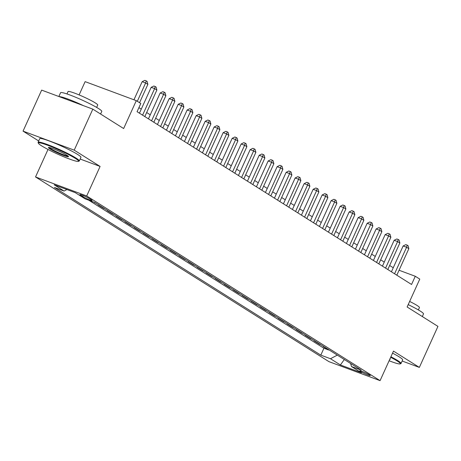 <?xml version="1.0" encoding="UTF-8"?>
<svg xmlns="http://www.w3.org/2000/svg" width="461" height="461" viewBox="0 0 461 461"><rect width="100%" height="100%" fill="white"/><g stroke="black" fill="none" stroke-linecap="round" stroke-linejoin="round"><path stroke-width="0.69" d="M369.422 374.828A5.791 0.565 -155.6 0 0 363.608 371.958A5.791 0.565 -155.6 0 0 359.724 370.788A5.791 0.565 -155.6 0 0 360.571 371.537A5.791 0.565 -155.6 0 0 366.386 374.407A5.791 0.565 -155.6 0 0 370.269 375.577A5.791 0.565 -155.6 0 0 369.422 374.828M35.532 176.949L328.912 361.626L380.077 380.648L86.697 195.965L35.532 176.949L48.007 149.445M80.174 159.039L100.095 166.438L74.221 150.153L23.05 131.131L38.684 140.974M23.05 131.131L41.651 90.12L92.822 109.142L123.646 128.544L136.295 100.659L85.129 81.637L79.102 94.914M402.153 361.015L419.349 367.405L437.95 326.394L407.126 306.991L419.775 279.101L415.28 276.272L399.065 270.244M74.221 150.153L92.822 109.142M93.416 201.947L94.695 202.419M99.57 205.462L98.176 204.943L103.575 208.343L103.702 208.061M108.566 211.126L107.177 210.608L112.576 214.008L112.703 213.725M117.567 216.791L116.178 216.272L121.577 219.672L121.704 219.39M126.568 222.456L125.173 221.937L130.572 225.337L130.699 225.06M135.563 228.12L134.174 227.601L139.574 231.001L139.7 230.725M144.564 233.785L143.175 233.266L148.575 236.666L148.701 236.389M153.565 239.449L152.176 238.931L157.576 242.33L157.702 242.054M162.566 245.114L161.171 244.595L166.571 247.995L166.698 247.718M171.561 250.778L170.172 250.26L175.572 253.659L175.699 253.383M180.562 256.443L179.173 255.93L184.573 259.324L184.7 259.047M189.563 262.107L188.169 261.594L193.568 264.989L193.695 264.712M198.558 267.772L197.17 267.259L202.569 270.653L202.696 270.377M207.559 273.436L206.171 272.924L211.57 276.323L211.697 276.041M216.561 279.101L215.172 278.588L220.571 281.988L220.698 281.706M225.562 284.771L224.167 284.253L229.566 287.652L229.693 287.37M234.557 290.436L233.168 289.917L238.568 293.317L238.694 293.035M243.558 296.1L242.169 295.582L247.569 298.982L247.695 298.699M252.559 301.765L251.164 301.246L256.57 304.646L256.691 304.369M261.554 307.429L260.165 306.911L265.565 310.311L265.692 310.034M270.555 313.094L269.166 312.575L274.566 315.975L274.693 315.699M279.556 318.758L278.167 318.24L283.567 321.64L283.694 321.363M288.557 324.423L287.163 323.904L292.562 327.304L292.689 327.028M297.552 330.088L296.164 329.569L301.563 332.969L301.69 332.692M306.553 335.752L305.165 335.239L310.564 338.633L310.691 338.357M315.555 341.417L314.166 340.904L319.565 344.298L319.686 344.021M136.295 100.659L140.795 103.489L137.073 111.695L411.558 284.472L415.28 276.272M80.738 195.355L82.715 196.599A5.613 0.547 -155.6 0 0 88.351 199.377A5.613 0.547 -155.6 0 0 92.114 200.512A5.613 0.547 -155.6 0 0 91.29 199.786L89.313 198.541A5.613 0.547 -155.6 0 0 83.677 195.764A5.613 0.547 -155.6 0 0 79.914 194.628A5.613 0.547 -155.6 0 0 80.738 195.355L81.003 194.773M350.596 363.475L351.507 366.547L361.188 370.143L94.805 202.46L85.124 198.864L75.224 192.629L54.202 184.815L64.102 191.05L54.421 187.448L320.804 355.131L330.485 358.733L337.314 355.114M351.507 366.547L361.407 372.776L340.385 364.962L330.485 358.733M88.783 200.224L323.927 348.245L328.56 349.962L328.687 349.686M324.55 347.081L323.161 346.568L328.56 349.962M320.954 344.816L319.565 344.298M311.953 339.152L310.564 338.633M302.952 333.487L301.563 332.969M293.957 327.823L292.562 327.304M284.956 322.158L283.567 321.64M275.955 316.494L274.566 315.975M266.954 310.829L265.565 310.311M257.958 305.165L256.57 304.646M248.957 299.5L247.569 298.982M239.956 293.83L238.568 293.317M230.961 288.165L229.566 287.652M221.96 282.501L220.571 281.988M212.959 276.836L211.57 276.323M203.958 271.172L202.569 270.653M194.963 265.507L193.568 264.989M185.962 259.843L184.573 259.324M176.961 254.178L175.572 253.659M167.965 248.514L166.571 247.995M158.964 242.849L157.576 242.33M149.963 237.185L148.575 236.666M140.962 231.52L139.574 231.001M131.967 225.855L130.572 225.337M122.966 220.191L121.577 219.672M113.965 214.521L112.576 214.008M104.97 208.856L103.575 208.343M95.969 203.192L94.58 202.679M100.095 166.438L86.697 195.965M419.349 367.405L393.475 351.115L380.077 380.648M393.262 267.76L389.654 265.49M384.261 262.09L380.653 259.82M375.26 256.425L371.652 254.155M366.259 250.761L362.651 248.491M357.263 245.096L353.656 242.826M348.262 239.432L344.655 237.161M339.261 233.767L335.654 231.497M330.26 228.103L326.659 225.832M321.265 222.438L317.658 220.168M312.264 216.774L308.657 214.503M303.263 211.109L299.656 208.839M294.268 205.445L290.661 203.174M285.267 199.78L281.659 197.51M276.266 194.116L272.658 191.845M267.265 188.451L263.663 186.181M258.269 182.781L254.662 180.51M249.268 177.116L245.661 174.846M240.267 171.452L236.66 169.181M231.272 165.787L227.665 163.517M222.271 160.123L218.664 157.852M213.27 154.458L209.663 152.188M204.269 148.794L200.668 146.523M195.274 143.129L191.667 140.859M186.273 137.464L182.665 135.194M177.272 131.8L173.664 129.529M168.277 126.135L164.669 123.865M159.275 120.471L155.668 118.2M150.274 114.806L146.667 112.536M141.273 109.142L138.911 107.649M66.931 189.552L64.102 191.05M323.927 348.245L320.804 355.131M340.385 364.962L344.321 359.528M137.309 101.293L145.624 82.963L147.872 84.38L139.556 102.711M133.949 99.783L142.167 81.678L145.624 82.963L146.229 80.871L147.128 81.436L147.872 84.38M142.167 81.678L144.846 80.352L146.229 80.871M75.345 158.382A22.082 2.161 -155.6 0 0 52.226 147.053A22.082 2.161 -155.6 0 0 38.372 143.227A22.082 2.161 -155.6 0 0 41.599 145.837A22.082 2.161 -155.6 0 0 62.805 156.371A22.082 2.161 -155.6 0 0 78.399 161.379A22.082 2.161 -155.6 0 0 75.345 158.382M38.372 143.227L38.102 142.512A22.624 2.213 24.4 0 1 38.09 142.27A22.624 2.213 24.4 0 1 53.269 146.84A22.624 2.213 24.4 0 1 75.984 158.042A22.624 2.213 24.4 0 1 79.304 160.964A22.624 2.213 24.4 0 1 79.113 161.12L78.399 161.379M66.908 155.248A11.041 1.083 24.4 0 1 68.522 156.55A11.041 1.083 24.4 0 1 61.595 154.637A11.041 1.083 24.4 0 1 50.036 148.972A11.041 1.083 24.4 0 1 48.509 147.474A11.041 1.083 24.4 0 1 56.305 149.981A11.041 1.083 24.4 0 1 66.908 155.248M49.194 147.491A10.499 1.026 -155.6 0 0 50.675 148.638A10.499 1.026 -155.6 0 0 60.454 153.513A10.499 1.026 -155.6 0 0 68.061 156.049M58.847 96.516L60.564 92.73A22.624 2.213 24.4 0 1 75.742 97.3A22.624 2.213 24.4 0 1 98.458 108.502A22.624 2.213 24.4 0 1 101.777 111.424L100.59 114.034M59.146 96.626A22.624 2.213 24.4 0 1 83.51 105.678M66.972 93.946L68.044 91.572A16.291 1.596 24.4 0 1 78.975 94.862A16.291 1.596 24.4 0 1 95.329 102.93A16.291 1.596 24.4 0 1 97.715 105.033L96.643 107.407M38.09 142.27L39.727 138.663A22.624 2.213 24.4 0 1 54.905 143.227A22.624 2.213 24.4 0 1 77.621 154.435A22.624 2.213 24.4 0 1 80.94 157.357L79.304 160.964M389.101 360.75A22.082 2.161 -155.6 0 0 400.125 363.902A22.082 2.161 -155.6 0 0 397.077 360.9A22.082 2.161 -155.6 0 0 390.669 357.298M390.916 356.751A22.624 2.213 24.4 0 1 397.71 360.565A22.624 2.213 24.4 0 1 401.03 363.487A22.624 2.213 24.4 0 1 400.84 363.637L400.125 363.902M390.006 358.762A11.041 1.083 24.4 0 1 390.254 359.073A11.041 1.083 24.4 0 1 389.764 359.286M408.198 304.623A22.624 2.213 24.4 0 1 420.184 311.025A22.624 2.213 24.4 0 1 423.503 313.947L422.316 316.551M409.645 301.436A16.291 1.596 24.4 0 1 417.055 305.453A16.291 1.596 24.4 0 1 419.447 307.556L418.369 309.925M392.553 353.143A22.624 2.213 24.4 0 1 399.347 356.958A22.624 2.213 24.4 0 1 402.666 359.874L401.03 363.487M142.587 115.158L154.619 88.627L156.873 90.045L144.835 116.575M139.441 113.181L151.162 87.342L154.619 88.627L155.224 86.535L156.123 87.1L156.873 90.045M151.162 87.342L153.841 86.017L155.224 86.535M151.583 120.822L163.62 94.292L165.868 95.709L153.836 122.24M148.442 118.846L160.163 93.007L163.62 94.292L164.225 92.2L165.124 92.765L165.868 95.709M160.163 93.007L162.842 91.687L164.225 92.2M160.584 126.493L172.621 99.956L174.869 101.374L162.831 127.904M157.443 124.51L169.164 98.671L172.621 99.956L173.227 97.865L174.125 98.429L174.869 101.374M169.164 98.671L171.844 97.352L173.227 97.865M169.585 132.157L181.617 105.621L183.87 107.038L171.832 133.569M166.438 130.175L178.159 104.336L181.617 105.621L182.222 103.529L183.126 104.094L183.87 107.038M178.159 104.336L180.839 103.016L182.222 103.529M178.58 137.822L190.618 111.285L192.871 112.703L180.833 139.234M175.439 135.839L187.16 110L190.618 111.285L191.223 109.194L192.122 109.758L192.871 112.703M187.16 110L189.84 108.681L191.223 109.194M187.581 143.486L199.619 116.95L201.866 118.368L189.834 144.904M184.44 141.504L196.161 115.665L199.619 116.95L200.224 114.858L201.123 115.423L201.866 118.368M196.161 115.665L198.841 114.345L200.224 114.858M196.582 149.151L208.62 122.614L210.867 124.032L198.829 150.568M193.436 147.168L205.162 121.329L208.62 122.614L209.225 120.523L210.124 121.087L210.867 124.032M205.162 121.329L207.842 120.01L209.225 120.523M205.583 154.815L217.615 128.279L219.868 129.697L207.83 156.233M202.437 152.839L214.158 126.994L217.615 128.279L218.22 126.187L219.119 126.752L219.868 129.697M214.158 126.994L216.837 125.674L218.22 126.187M214.578 160.48L226.616 133.944L228.863 135.361L216.831 161.897M211.438 158.503L223.159 132.659L226.616 133.944L227.221 131.852L228.12 132.422L228.863 135.361M223.159 132.659L225.838 131.339L227.221 131.852M223.579 166.144L235.617 139.614L237.864 141.026L225.827 167.562M220.439 164.168L232.16 138.329L235.617 139.614L236.222 137.516L237.121 138.087L237.864 141.026M232.16 138.329L234.839 137.003L236.222 137.516M232.58 171.809L244.612 145.278L246.865 146.69L234.828 173.227M229.434 169.832L241.155 143.993L244.612 145.278L245.217 143.181L246.122 143.751L246.865 146.69M241.155 143.993L243.834 142.668L245.217 143.181M241.576 177.473L253.613 150.943L255.867 152.355L243.829 178.891M238.435 175.497L250.156 149.658L253.613 150.943L254.218 148.845L255.117 149.416L255.867 152.355M250.156 149.658L252.835 148.333L254.218 148.845M250.577 183.138L262.614 156.607L264.862 158.025L252.83 184.556M247.436 181.161L259.157 155.322L262.614 156.607L263.219 154.516L264.118 155.08L264.862 158.025M259.157 155.322L261.836 153.997L263.219 154.516M259.578 188.803L271.615 162.272L273.863 163.69L261.825 190.22M256.437 186.826L268.158 160.987L271.615 162.272L272.221 160.18L273.119 160.745L273.863 163.69M268.158 160.987L270.838 159.662L272.221 160.18M268.579 194.467L280.611 167.937L282.864 169.354L270.826 195.885M265.432 192.491L277.153 166.651L280.611 167.937L281.216 165.845L282.115 166.409L282.864 169.354M277.153 166.651L279.833 165.326L281.216 165.845M277.574 200.132L289.612 173.601L291.859 175.019L279.827 201.549M274.433 198.155L286.154 172.316L289.612 173.601L290.217 171.509L291.116 172.074L291.859 175.019M286.154 172.316L288.834 170.996L290.217 171.509M286.575 205.802L298.613 179.266L300.86 180.683L288.828 207.214M283.434 203.82L295.155 177.981L298.613 179.266L299.218 177.174L300.117 177.739L300.86 180.683M295.155 177.981L297.835 176.661L299.218 177.174M295.576 211.466L307.608 184.93L309.861 186.348L297.823 212.878M292.43 209.484L304.151 183.645L307.608 184.93L308.213 182.838L309.118 183.403L309.861 186.348M304.151 183.645L306.83 182.326L308.213 182.838M304.577 217.131L316.609 190.595L318.862 192.012L306.824 218.543M301.431 215.149L313.152 189.31L316.609 190.595L317.214 188.503L318.113 189.068L318.862 192.012M313.152 189.31L315.831 187.99L317.214 188.503M313.572 222.796L325.61 196.259L327.857 197.677L315.825 224.213M310.432 220.813L322.153 194.974L325.61 196.259L326.215 194.167L327.114 194.732L327.857 197.677M322.153 194.974L324.832 193.655L326.215 194.167M322.573 228.46L334.611 201.924L336.858 203.341L324.821 229.878M319.433 226.478L331.154 200.639L334.611 201.924L335.216 199.832L336.115 200.397L336.858 203.341M331.154 200.639L333.833 199.319L335.216 199.832M331.574 234.125L343.606 207.588L345.859 209.006L333.822 235.542M328.428 232.148L340.149 206.303L343.606 207.588L344.211 205.497L345.116 206.061L345.859 209.006M340.149 206.303L342.828 204.984L344.211 205.497M340.57 239.789L352.607 213.253L354.855 214.67L342.823 241.207M337.429 237.813L349.15 211.968L352.607 213.253L353.212 211.161L354.111 211.732L354.855 214.67M349.15 211.968L351.829 210.648L353.212 211.161M349.571 245.454L361.608 218.923L363.856 220.335L351.824 246.871M346.43 243.477L358.151 217.638L361.608 218.923L362.213 216.826L363.112 217.396L363.856 220.335M358.151 217.638L360.83 216.313L362.213 216.826M358.572 251.118L370.604 224.588L372.857 225.999L360.819 252.536M355.425 249.142L367.152 223.303L370.604 224.588L371.214 222.49L372.113 223.061L372.857 225.999M367.152 223.303L369.831 221.977L371.214 222.49M367.573 256.783L379.605 230.252L381.858 231.664L369.82 258.2M364.426 254.806L376.147 228.967L379.605 230.252L380.21 228.155L381.109 228.725L381.858 231.664M376.147 228.967L378.827 227.642L380.21 228.155M376.568 262.447L388.606 235.917L390.853 237.334L378.821 263.865M373.427 260.471L385.148 234.632L388.606 235.917L389.211 233.825L390.11 234.39L390.853 237.334M385.148 234.632L387.828 233.306L389.211 233.825M385.569 268.112L397.607 241.581L399.854 242.999L387.816 269.529M382.428 266.135L394.149 240.296L397.607 241.581L398.212 239.49L399.111 240.054L399.854 242.999M394.149 240.296L396.829 238.971L398.212 239.49M394.57 273.776L406.602 247.246L408.855 248.663L396.817 275.194M391.424 271.8L403.145 245.961L406.602 247.246L407.207 245.154L408.112 245.719L408.855 248.663M403.145 245.961L405.824 244.635L407.207 245.154M83.187 195.562L82.715 196.599"/></g></svg>
